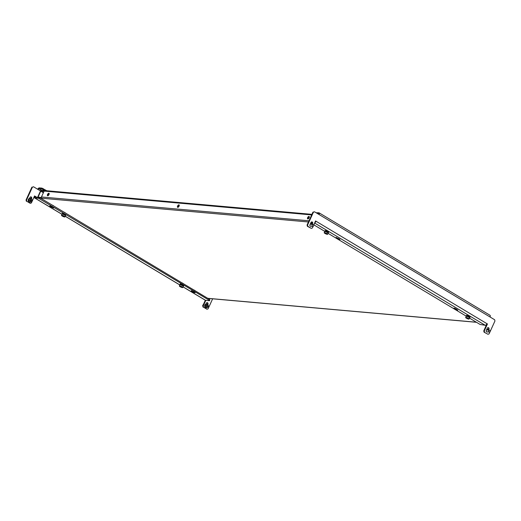 <?xml version="1.0" encoding="UTF-8"?>
<svg xmlns="http://www.w3.org/2000/svg" width="521" height="521" viewBox="0 0 521 521"><rect width="100%" height="100%" fill="white"/><g stroke="black" fill="none" stroke-linecap="round" stroke-linejoin="round"><path stroke-width="0.78" d="M308.966 216.423A1.413 0.684 120.9 0 1 309.122 216.469A1.413 0.684 120.9 0 1 309.057 217.889A1.413 0.684 120.9 0 1 307.82 218.937A1.413 0.684 120.9 0 1 307.67 218.892A1.413 0.684 120.9 0 1 307.729 217.472A1.413 0.684 120.9 0 1 308.966 216.423M178.905 204.838A1.413 0.684 120.9 0 1 179.055 204.89A1.413 0.684 120.9 0 1 178.996 206.309A1.413 0.684 120.9 0 1 177.759 207.358A1.413 0.684 120.9 0 1 177.602 207.312A1.413 0.684 120.9 0 1 177.668 205.893A1.413 0.684 120.9 0 1 178.905 204.838M48.844 193.258A1.413 0.684 120.9 0 1 48.994 193.304A1.413 0.684 120.9 0 1 48.928 194.724A1.413 0.684 120.9 0 1 47.691 195.779A1.413 0.684 120.9 0 1 47.541 195.727A1.413 0.684 120.9 0 1 47.6 194.307A1.413 0.684 120.9 0 1 48.844 193.258M311.675 214.912L44.142 191.09L41.459 196.971A0.944 0.801 -84.9 0 0 41.784 198.234L40.573 198.123M307.963 218.931A1.413 0.684 120.9 0 1 308.282 217.615A1.413 0.684 120.9 0 1 309.292 216.716M177.902 207.351A1.413 0.684 120.9 0 1 178.215 206.029A1.413 0.684 120.9 0 1 179.231 205.131M47.841 195.766A1.413 0.684 120.9 0 1 48.153 194.45A1.413 0.684 120.9 0 1 49.169 193.552M207.723 298.305L476.363 322.225M37.649 197.335A0.944 0.456 -59.1 0 1 37.759 197.003L40.443 191.122A0.944 0.456 -59.1 0 1 41.315 190.328L44.617 190.621M38.658 197.374L38.092 197.029L40.768 191.155L43.393 192.731M41.38 197.615L38.092 197.029M193.975 289.982L195.023 290.575M52.523 205.202L53.572 205.795M184.147 284.173L182.259 282.923M66.271 213.525L64.383 212.275M195.935 291.239L193.812 289.963M54.484 206.459L52.361 205.189M43.549 192.386L41.055 190.888L40.768 191.155M41.055 190.888L44.109 191.161M48.818 193.708L49.189 193.929M476.507 322.31L209.234 298.507A0.944 0.801 -84.9 0 1 208.934 298.409M44.142 191.09A0.944 0.801 -84.9 0 1 44.93 190.582L311.929 214.352M315.251 221.679A0.944 0.456 -59.1 0 0 315.557 221.21L315.485 221.171M315.557 221.21L316.045 221.256L315.576 220.969L313.681 225.131M489.812 315.212A1.882 0.912 120.9 0 1 490.02 315.277A1.882 0.912 120.9 0 1 490.027 316.976L494.624 319.731L494.95 320.995L489.082 333.87L487.995 334.28L484.087 332.19L483.762 330.926L486.875 323.886M307.553 225.072L307.878 226.335L311.298 228.38L307.39 226.29L307.064 225.026L307.553 225.072L313.421 212.197L312.932 212.158L314.508 211.786L319.106 214.541A1.882 0.912 -59.1 0 0 319.093 212.835A1.882 0.912 -59.1 0 0 318.891 212.77L316.175 212.783M307.064 225.026L312.932 212.158M483.762 330.926L484.25 330.972L487.441 323.977L486.953 323.932M487.441 323.977L486.966 323.691A1.882 0.912 120.9 0 1 485.22 325.286L480.108 324.466L469.506 318.116M311.18 226.205A1.101 0.938 -84.9 0 1 309.962 224.733L310.978 222.493A1.101 0.938 -84.9 0 1 312.633 223.483L312.209 224.408M487.526 331.897A1.101 0.938 -84.9 0 1 486.301 330.418L487.324 328.178A1.101 0.938 -84.9 0 1 488.972 329.168L488.555 330.093M484.25 330.972L484.576 332.235M314.508 211.786L313.421 212.197M311.298 228.38L312.385 227.97L313.147 226.303M311.656 221.907A1.101 0.938 -84.9 0 1 312.144 223.437L311.721 224.362M487.995 327.598A1.101 0.938 -84.9 0 1 488.483 329.129L488.06 330.053M487.995 334.28L484.087 332.19M318.696 214.294A0.944 0.456 -59.1 0 0 318.611 213.643A0.944 0.456 -59.1 0 0 318.513 213.61L318.689 213.721M317.393 213.512L318.513 213.61M314.775 222.734A1.882 0.912 -59.1 0 0 316.045 221.256L486.966 323.691M312.229 222.662L310.952 222.545M339.484 239.106L336.025 237.465L338.344 239.002L339.913 239.51L339.484 239.106M454.332 308.517L457.79 310.158L455.471 308.621L453.902 308.113L454.332 308.517L454.488 308.171M326.1 230.77L325.045 230.679A1.96 0.391 -155.5 0 1 325.215 230.595A1.96 0.391 -155.5 0 1 327.312 231.272A1.96 0.391 -155.5 0 1 328.621 232.294A1.96 0.391 -155.5 0 1 328.451 232.366M469.962 317.302L470.072 317.061A1.96 0.391 -155.5 0 0 468.9 316.123A1.96 0.391 -155.5 0 0 466.809 315.374A1.96 0.391 -155.5 0 0 466.503 315.446L466.295 315.889A1.96 0.391 -155.5 0 0 466.634 316.332M467.552 315.55L466.497 315.452M310.763 222.975L312.014 223.724M313.824 224.811L325.045 231.532M328.054 233.336L466.497 316.306M307.878 226.335L307.39 226.29M32.406 187.176L33.494 186.759L32.406 187.176L26.538 200.051L26.864 201.314L30.283 203.359L31.371 202.943L34.562 195.948L35.031 196.235L34.542 196.189A1.882 0.912 -59.1 0 0 34.555 197.889A1.882 0.912 -59.1 0 0 34.757 197.954L38.671 198.306L39.055 197.466L35.141 197.114A0.944 0.456 -59.1 0 1 35.037 197.081A0.944 0.456 -59.1 0 1 35.031 196.235L36.744 197.257M41.706 190.36L38.964 188.719A0.944 0.456 -59.1 0 0 38.092 189.514L33.494 186.759M31.918 187.13L26.05 200.005L26.538 200.051M205.762 300.402L203.236 305.951L203.561 307.214L206.98 309.259L208.068 308.842L212.64 298.813M207.423 304.212L207.469 304.101A1.101 0.938 95.1 0 0 206.98 302.577M31.078 198.521L31.123 198.416A1.101 0.938 95.1 0 0 30.641 196.886M26.864 201.314L30.283 203.359M26.376 201.269L26.05 200.005M203.561 307.214L206.98 309.259M203.073 307.169L202.747 305.905L203.236 305.951M205.326 300.239L202.747 305.905M207.807 304.479L207.957 304.147A1.101 0.938 95.1 0 0 206.309 303.157L205.912 304.03M31.462 198.794L31.618 198.462A1.101 0.938 95.1 0 0 29.964 197.472L29.567 198.345M38.964 188.719L41.576 188.954L41.96 188.114L39.349 187.879A1.882 0.912 -59.1 0 0 37.701 189.279M41.96 188.114L46.76 190.745M43.152 188.582L42.774 189.423L44.728 190.588M42.774 189.423L41.576 188.954M209.592 300.741L209.761 299.523L209.592 300.741L205.678 300.389A1.882 0.912 120.9 0 1 205.476 300.33A1.882 0.912 120.9 0 1 205.32 300.181M181.275 284.043L180.22 283.945A1.96 0.391 -155.5 0 0 180.233 284.036M63.399 213.395L62.344 213.297A1.96 0.391 -155.5 0 0 62.344 213.343M194.659 292.372L191.2 290.738L193.519 292.274L195.088 292.776L194.659 292.372M50.179 206.368L53.637 208.003L51.325 206.466L49.749 205.958L50.179 206.368L50.335 206.016M209.377 300.363L38.671 198.306M39.055 197.466L40.254 197.928L39.87 198.768M209.761 299.523L40.254 197.928M489.733 331.838A0.944 0.801 -84.9 0 1 488.763 330.373A0.944 0.801 -84.9 0 1 489.733 331.838M486.946 329.012A1.882 1.609 -84.9 0 1 488.086 330.001M486.523 329.943A0.944 0.801 -84.9 0 1 486.725 329.93L489.336 330.164M313.264 226.244A0.944 0.801 -84.9 0 1 312.548 224.584A0.944 0.801 -84.9 0 1 313.264 226.244M310.601 223.327A1.882 1.609 -84.9 0 1 311.74 224.31M310.177 224.258A0.944 0.801 -84.9 0 1 310.379 224.245L312.991 224.479M203.262 304.765A0.944 0.801 95.1 0 0 202.812 306.166M206.336 304.023A1.882 1.609 95.1 0 0 206.003 307.768M205.163 305.873A1.882 1.609 95.1 0 0 208.367 306.029A1.882 1.609 95.1 0 0 205.163 305.873M205.925 305.912A9.45 4.93 -87.2 0 0 205.932 305.755L206.739 305.794A9.508 4.963 -87.2 0 0 206.759 304.883L207.032 304.896A9.508 4.963 92.8 0 1 207.006 305.807L207.749 305.84A9.45 4.93 92.8 0 1 207.742 305.996A9.45 4.93 92.8 0 1 207.729 306.153L206.987 306.12A9.508 4.963 92.8 0 1 206.902 307.025L206.635 307.012A9.508 4.963 -87.2 0 0 206.72 306.107L205.912 306.068A9.45 4.93 -87.2 0 0 205.925 305.912M207.26 305.82L206.466 306.074L206.987 306.12M207.729 306.153L207.241 306.114M206.72 306.107L205.912 306.048M29.99 198.332A1.882 1.609 95.1 0 0 29.658 202.083M28.818 200.181A1.882 1.609 95.1 0 0 32.028 200.338A1.882 1.609 95.1 0 0 28.818 200.181M29.58 200.22A9.45 4.93 -87.2 0 0 29.586 200.064L30.394 200.11A9.508 4.963 -87.2 0 0 30.42 199.198L30.687 199.211A9.508 4.963 92.8 0 1 30.661 200.123L31.41 200.155A9.45 4.93 92.8 0 1 31.397 200.311A9.45 4.93 92.8 0 1 31.39 200.468L30.641 200.435A9.508 4.963 92.8 0 1 30.557 201.34L30.29 201.327A9.508 4.963 -87.2 0 0 30.374 200.422L29.573 200.377A9.45 4.93 -87.2 0 0 29.58 200.22M30.915 200.129L30.12 200.39L30.641 200.435M31.39 200.468L30.902 200.422M30.374 200.422L29.573 200.357M469.082 319.054L469.59 317.934A1.882 0.378 -155.5 0 0 468.854 317.237A1.882 0.378 -155.5 0 0 466.165 316.371L465.657 317.491A1.882 0.378 -155.5 0 0 466.386 318.188A1.882 0.378 -155.5 0 0 468.783 319.119A1.882 0.378 -155.5 0 0 469.082 319.054A1.882 0.378 -155.5 0 0 468.346 318.357A1.882 0.378 -155.5 0 0 465.956 317.426A1.882 0.378 -155.5 0 0 465.657 317.491M466.516 317.908A9.45 4.559 -59.1 0 0 466.595 317.914A9.508 8.108 95.1 0 0 467.259 318.377A9.508 4.585 -59.1 0 0 467.754 318.364A9.45 8.056 95.1 0 0 467.988 318.507A9.508 4.585 120.9 0 1 467.493 318.513A9.508 8.108 95.1 0 0 468.197 318.872A9.45 4.559 120.9 0 1 468.118 318.865A9.45 4.559 120.9 0 1 468.034 318.859A9.508 8.108 -84.9 0 1 467.33 318.5A9.508 4.585 120.9 0 1 466.881 318.409A9.45 8.056 -84.9 0 1 466.64 318.266A9.508 4.585 -59.1 0 0 467.09 318.357A9.508 8.108 -84.9 0 1 466.432 317.895A9.45 4.559 -59.1 0 0 466.516 317.908M469.317 317.55A1.96 0.391 -155.5 0 0 469.558 317.589A1.96 0.391 -155.5 0 0 469.864 317.517A1.96 0.391 -155.5 0 0 468.692 316.566A1.96 0.391 -155.5 0 0 466.608 315.824A1.96 0.391 -155.5 0 0 466.295 315.889M466.647 316.332L468.607 316.638L468.639 317.217M468.841 317.348L468.613 316.755M468.841 316.775L469.304 317.543M327.865 232.776A1.96 0.391 -155.5 0 0 328.25 232.815A1.96 0.391 -155.5 0 0 328.412 232.744A1.96 0.391 -155.5 0 0 327.103 231.721A1.96 0.391 -155.5 0 0 325.013 231.044A1.96 0.391 -155.5 0 0 324.844 231.116A1.96 0.391 -155.5 0 0 325.182 231.552M327.227 232.47L327.006 231.904L327.025 232.483M325.195 231.558L326.954 231.76L326.999 232.34M327.208 231.891L327.852 232.763M327.631 234.274L328.139 233.154A1.882 0.378 -155.5 0 0 327.168 232.327A1.882 0.378 -155.5 0 0 324.713 231.598L324.205 232.718A1.882 0.378 -155.5 0 0 325.176 233.545A1.882 0.378 -155.5 0 0 327.468 234.346A1.882 0.378 -155.5 0 0 327.631 234.274A1.882 0.378 -155.5 0 0 326.66 233.447A1.882 0.378 -155.5 0 0 324.362 232.646A1.882 0.378 -155.5 0 0 324.205 232.718M324.987 233.128A9.45 3.224 -61.3 0 0 325.045 233.121A9.508 8.733 86.3 0 0 325.775 233.584A9.508 3.243 -61.3 0 0 326.159 233.512A9.45 8.681 86.3 0 0 326.413 233.655A9.508 3.243 118.7 0 1 326.029 233.727A9.508 8.733 86.3 0 0 326.804 234.085A9.45 3.224 118.7 0 1 326.745 234.092A9.45 3.224 118.7 0 1 326.68 234.092A9.508 8.733 -93.7 0 1 325.905 233.734A9.508 3.243 118.7 0 1 325.573 233.708A9.45 8.681 -93.7 0 1 325.312 233.564A9.508 3.243 -61.3 0 0 325.651 233.597A9.508 8.733 -93.7 0 1 324.922 233.128A9.45 3.224 -61.3 0 0 324.987 233.128M182.265 285.658L181.979 285.059M182.226 285.078L183.027 286.036A1.96 0.391 -155.5 0 0 183.509 286.075A1.96 0.391 -155.5 0 0 183.594 286.009A1.96 0.391 -155.5 0 0 182.168 284.935A1.96 0.391 -155.5 0 0 180.103 284.329A1.96 0.391 -155.5 0 0 180.025 284.388A1.96 0.391 -155.5 0 0 180.357 284.824L181.966 284.948L182.018 285.528M183.711 285.625A1.96 0.391 -155.5 0 0 183.796 285.567A1.96 0.391 -155.5 0 0 182.376 284.492A1.96 0.391 -155.5 0 0 180.312 283.88A1.96 0.391 -155.5 0 0 180.227 283.938L180.025 284.388M182.083 285.117L182.116 285.697M182.806 287.546L183.314 286.426A1.882 0.378 -155.5 0 0 182.142 285.488A1.882 0.378 -155.5 0 0 179.888 284.863L179.38 285.983A1.882 0.378 -155.5 0 0 180.553 286.921A1.882 0.378 -155.5 0 0 182.728 287.605A1.882 0.378 -155.5 0 0 182.806 287.546A1.882 0.378 -155.5 0 0 181.634 286.609A1.882 0.378 -155.5 0 0 179.458 285.925A1.882 0.378 -155.5 0 0 179.38 285.983M180.116 286.407A9.45 2.091 -62.9 0 0 180.162 286.394A9.508 9.072 73.8 0 0 180.924 286.85A9.508 2.104 -62.9 0 0 181.21 286.719A9.45 9.02 73.8 0 0 181.484 286.863A9.508 2.104 117.1 0 1 181.197 286.986A9.508 9.072 73.8 0 0 182.011 287.338A9.45 2.091 117.1 0 1 181.966 287.358A9.45 2.091 117.1 0 1 181.92 287.364A9.508 9.072 -106.2 0 1 181.106 287.012A9.508 2.104 117.1 0 1 180.872 287.038A9.45 9.02 -106.2 0 1 180.598 286.895A9.508 2.104 -62.9 0 0 180.839 286.876A9.508 9.072 -106.2 0 1 180.071 286.42A9.45 2.091 -62.9 0 0 180.116 286.407M64.278 214.945L64.226 214.372L65.151 215.388A1.96 0.391 -155.5 0 0 65.679 215.407A1.96 0.391 -155.5 0 0 65.718 215.362A1.96 0.391 -155.5 0 0 64.213 214.248A1.96 0.391 -155.5 0 0 62.181 213.701A1.96 0.391 -155.5 0 0 62.149 213.74A1.96 0.391 -155.5 0 0 62.481 214.177L63.966 214.248L64.024 214.821M65.88 214.958A1.96 0.391 -155.5 0 0 65.92 214.919A1.96 0.391 -155.5 0 0 64.415 213.805A1.96 0.391 -155.5 0 0 62.39 213.252A1.96 0.391 -155.5 0 0 62.351 213.291L62.149 213.74M64.226 214.372L64.168 215.01M64.93 216.899L65.438 215.779A1.882 0.378 -155.5 0 0 64.109 214.763A1.882 0.378 -155.5 0 0 62.012 214.216L61.504 215.336A1.882 0.378 -155.5 0 0 62.833 216.352A1.882 0.378 -155.5 0 0 64.891 216.938A1.882 0.378 -155.5 0 0 64.93 216.899A1.882 0.378 -155.5 0 0 63.601 215.883A1.882 0.378 -155.5 0 0 61.537 215.297A1.882 0.378 -155.5 0 0 61.504 215.336M62.214 215.766A9.45 1.244 -64 0 0 62.246 215.746A9.508 9.235 58.7 0 0 63.034 216.195A9.508 1.25 -64 0 0 63.243 216.033A9.45 9.176 58.7 0 0 63.523 216.169A9.508 1.25 116 0 1 63.315 216.332A9.508 9.235 58.7 0 0 64.148 216.677A9.45 1.244 116 0 1 64.116 216.697A9.45 1.244 116 0 1 64.083 216.716A9.508 9.235 -121.3 0 1 63.249 216.371A9.508 1.25 116 0 1 63.087 216.43A9.45 9.176 -121.3 0 1 62.807 216.293A9.508 1.25 -64 0 0 62.969 216.235A9.508 9.235 -121.3 0 1 62.181 215.785A9.45 1.244 -64 0 0 62.214 215.766M63.087 216.43L63.262 216.039M308.999 220.793L41.459 196.971M47.815 195.375L48.193 195.603M308.452 221.979L41.784 198.234M48.492 195.342L47.906 194.991M490.027 316.976L319.106 214.541M314.632 223.04L485.22 325.286M488.972 329.168L488.483 329.129M312.633 223.483L312.144 223.437M456.429 309.194L456.22 309.65M338.552 238.546L338.344 239.002M336.612 237.524L336.455 237.869M38.092 189.514L40.521 190.973M205.678 300.389L183.112 286.869M179.862 284.922L65.236 216.222M61.986 214.274L34.757 197.954M31.123 198.416L31.618 198.462M207.469 304.101L207.957 304.147M52.276 207.039L52.067 207.495M193.727 291.812L193.519 292.274M191.787 290.796L191.63 291.141M319.093 212.835L490.02 315.277M34.555 197.889L61.966 214.32M65.216 216.267L179.843 284.967M183.092 286.915L205.476 300.33M489.167 332.04L486.562 331.812M312.821 226.355L310.223 226.121M205.945 307.768L206.596 307.826M206.283 304.017L206.935 304.075M29.606 202.076L30.257 202.135M29.938 198.325L30.589 198.384M469.864 317.517L470.072 317.068M324.844 231.116L325.052 230.666M328.412 232.744L328.621 232.294M183.594 286.009L183.796 285.567M65.718 215.362L65.92 214.919"/></g></svg>
